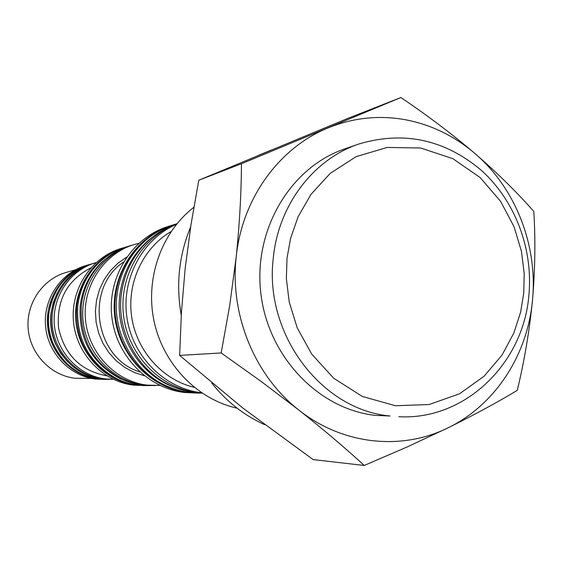 <?xml version="1.0" encoding="UTF-8"?>
<svg xmlns="http://www.w3.org/2000/svg" width="563" height="563" viewBox="0 0 563 563"><rect width="100%" height="100%" fill="white"/><g stroke="black" fill="none" stroke-linecap="round" stroke-linejoin="round"><path stroke-width="0.84" d="M124.627 247.431L121.024 248.508C91.305 257.347 70.389 289.058 73.479 321.536C76.357 354.028 102.762 381.644 133.677 385.148L145.085 385.592M123.656 247.713C93.775 256.594 72.747 288.495 75.857 321.163C78.757 353.846 105.302 381.623 136.38 385.148L144.065 385.599M90.854 267.868C67.159 280.212 56.391 300.178 58.538 327.765C64.435 354.803 80.509 370.813 106.752 375.803L106.829 375.81M96.062 262.632L95.724 262.731C70.115 269.951 51.902 296.856 54.33 324.541C56.574 352.241 79.08 375.915 105.605 378.934L113.339 379.314M95.724 262.731L93.423 263.393C67.933 270.578 49.811 297.334 52.232 324.872C54.463 352.424 76.857 375.971 103.247 378.976L112.987 379.321M130.546 245.637C120.735 248.473 111.953 253.343 104.211 260.254C91.283 272.189 83.669 287.144 81.361 305.118C79.46 338.87 92.944 363.571 121.826 379.23C131.242 383.6 141.053 385.718 151.264 385.592M108.596 256.629L102.769 261.316C90.024 273.083 82.508 287.834 80.227 305.554C78.348 338.835 91.656 363.198 120.137 378.632L127.069 381.425M127.576 246.559C117.378 249.339 108.279 254.321 100.284 261.499C87.568 273.315 80.066 288.087 77.785 305.815C75.892 339.165 89.2 363.621 117.702 379.18C127.442 383.734 137.59 385.859 148.16 385.564M104.641 257.868L98.87 262.534C86.329 274.195 78.933 288.763 76.681 306.244C74.809 339.13 87.934 363.248 116.055 378.589L122.924 381.39M176.902 223.821C141.869 236.805 118.589 276.433 123.586 315.963C128.371 355.513 160.645 388.442 197.845 392.664L201.948 393.044M176.543 224.257C142.594 238.853 121.108 278.692 126.935 317.616C132.572 356.562 164.642 388.519 201.357 392.714L201.484 392.728M364.247 465.46L313.162 459.605L242.667 407.929L179.639 355.408L221.175 352.959L260.936 381.292L298.939 410.117C342.621 444.904 401.905 450.984 448.444 427.634C495.349 404.86 527.777 354.535 532.528 299.805C537.806 245.116 515.434 187.943 474.665 153.277C453.947 135.634 430.561 124.402 404.515 119.581C378.378 115.056 352.881 117.836 328.025 127.921C279.142 147.71 242.062 198.669 236.214 256.798C229.584 314.773 254.891 376.035 298.939 410.117C323.415 429.506 345.182 447.951 364.247 465.46L407.549 446.783L448.444 427.634C474.567 414.685 497.502 402.264 517.27 390.37C524.364 361.038 529.445 330.854 532.528 299.805C535.139 269.177 535.561 239.718 533.794 211.421C516.996 192.307 497.291 172.925 474.665 153.277C451.582 133.677 426.979 115.098 400.877 97.54L241.464 163.727C241.288 193.376 239.542 224.398 236.214 256.798L229.704 305.526L221.175 352.959M375.155 415.374L390.018 416.001C321.206 409.864 263.73 333.585 273.329 257.657C278.474 205.016 313.422 159.364 358.49 144.114L344.303 149.075C290.325 167.577 253.336 229.767 260.803 292.978C267.897 356.238 318.186 409.027 375.155 415.374M177.007 223.687C167.225 227.009 158.344 232.083 150.356 238.923C133.86 253.533 124.156 272.196 121.249 294.928C116.52 332.684 138.618 371.981 172.172 386.274C181.8 390.504 191.772 392.791 202.096 393.136M155.634 234.743L148.512 240.211C132.235 254.631 122.664 273.048 119.792 295.462C115.126 332.705 136.922 371.467 170.033 385.578L178.436 388.744M175.881 224.074C164.663 227.283 154.543 232.758 145.528 240.514C129.3 254.976 119.75 273.4 116.886 295.8C112.213 333.092 133.966 371.904 167.091 386.155C177.964 390.961 189.238 393.277 200.907 393.094M150.771 236.333L143.727 241.78C127.717 256.052 118.293 274.237 115.464 296.328C110.848 333.113 132.305 371.397 165.001 385.458L173.32 388.632M172.257 225.193L167.83 226.593C132.368 237.67 107.667 276.264 111.713 315.632C115.506 355.021 147.407 388.308 184.467 392.488L197.106 393.073M171.061 225.566C135.387 236.713 110.545 275.553 114.613 315.174C118.434 354.817 150.532 388.329 187.803 392.531L195.854 393.058M138.899 243.279L134.297 244.497C103.782 253.561 82.304 286.201 85.492 319.636C88.461 353.092 115.591 381.531 147.337 385.134L159.941 385.43M134.297 244.497L131.545 245.327C101.192 254.349 79.833 286.792 83 320.03C85.949 353.29 112.931 381.552 144.501 385.134L155.184 385.599M88.933 264.68L86.069 265.504C60.994 272.576 43.161 298.876 45.533 325.935C47.721 353.001 69.749 376.133 95.717 379.089L105.914 379.42M88.292 264.863C63.091 271.971 45.174 298.411 47.559 325.611C49.762 352.825 71.895 376.084 97.997 379.054L105.253 379.434M75.47 269.79L66.216 272.422C42.718 278.981 25.982 303.478 28.15 328.686C30.149 353.916 50.719 375.486 75.02 378.245L91.558 378.435M54.787 293.64L50.811 303.387L48.538 314.801C47.63 324.598 49.03 334.042 52.732 343.156L57.926 352.98L64.844 361.594M90.847 264.146C67.131 271.591 53.147 288.017 48.904 313.408L48.784 314.485C47.862 324.464 49.284 334.098 53.063 343.381C64.323 367.069 82.599 379.068 107.906 379.378M57.349 292.697L53.218 302.676L50.973 313.373C49.825 323.915 51.324 334.063 55.477 343.817L60.705 353.374L67.574 361.763M92.775 263.583C69.277 271.239 55.427 287.7 51.24 312.965L51.233 313.035C50.065 323.774 51.592 334.119 55.828 344.07C67.145 367.069 85.175 378.836 109.919 379.363M179.639 355.408L181.427 312.409L185.171 268.368L191.047 224.341L198.781 180.244L348.011 118.321L400.877 97.54M198.781 180.244L241.464 163.727M271.162 150.096L257.889 155.606M190.653 226.896C178.985 255.06 175.853 284.526 181.251 315.294M211.639 382.917C226.354 401.405 244.025 415.332 264.645 424.692M193.841 207.304C161.201 232.554 144.881 278.847 154.163 321.663C163.439 364.479 197.296 399.35 237.192 408.238M171.138 231.52C143.058 247.826 126.626 282.971 131.686 316.976C136.696 350.995 162.608 379.877 194.207 387.344M523.759 292.957L520.641 312.057L513.843 333.064L502.069 355.042L484.145 376.19L459.549 393.783L429.112 404.544L395.409 405.74L362.283 396.436L333.563 378.132L311.677 354.05L297.187 327.772L289.241 302.099L286.356 278.713L287.003 258.326L290.564 238.402L298.137 216.692L311.008 194.334L330.242 173.362L356.041 156.669L387.182 147.45L420.744 148.013L452.877 158.689L480.133 177.542L500.591 201.315L514.033 226.699L521.437 251.232L524.209 273.505L523.759 292.957M126.731 257.087L117.984 263.188L110.383 270.782L104.155 279.656L99.489 289.551L96.54 300.156L95.407 311.17L96.111 322.247L98.645 333.05L102.923 343.261L108.821 352.558L116.147 360.672L124.676 367.365L134.156 372.432L144.297 375.732M123.487 262.098C84.211 288.263 94.57 358.216 139.737 371.876M398.85 416.711C465.08 420.568 523.829 363.219 528.946 294.533M102.769 261.316L104.211 260.254M98.87 262.534L100.284 261.499M148.512 240.211L150.356 238.923M143.727 241.78L145.528 240.514M55.477 343.817L55.828 344.07M165.001 385.458L167.091 386.155M170.033 385.578L172.172 386.274M528.974 294.238C533.048 248.234 514.927 200.625 481.421 170.392C444.559 139.357 403.587 130.602 358.49 144.114M116.055 378.589L117.702 379.18M120.137 378.632L121.826 379.23"/></g></svg>
